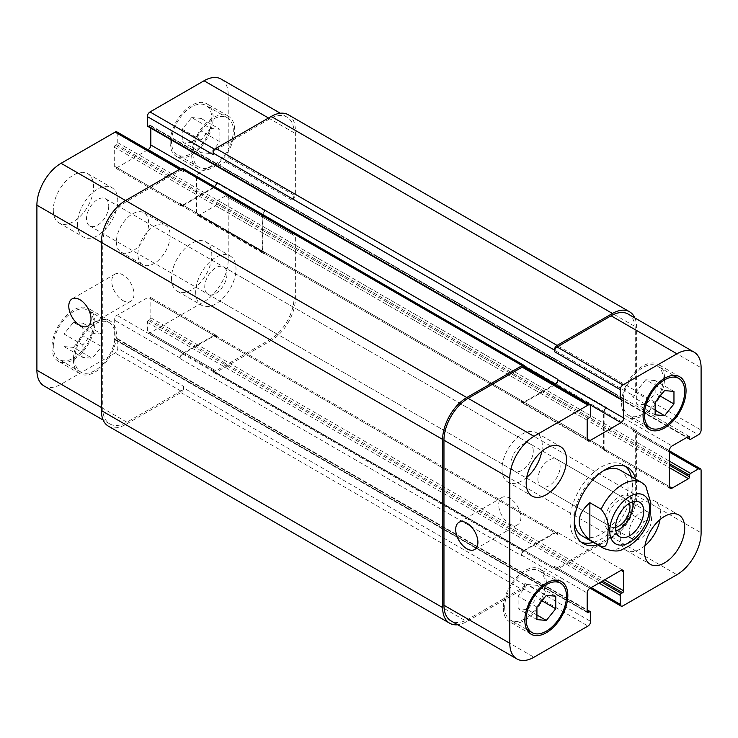 <?xml version="1.0" encoding="UTF-8"?>
<svg xmlns="http://www.w3.org/2000/svg" width="738" height="738" viewBox="0 0 738 738"><rect width="100%" height="100%" fill="white"/><g stroke="black" fill="none" stroke-linecap="round" stroke-linejoin="round"><path stroke-width="0.55" stroke-dasharray="3.69 2.77" d="M537.91 479.349A15.71 9.068 120 0 0 541.166 486.536A15.71 9.068 120 0 0 556.876 477.468A15.71 9.068 120 0 0 556.876 459.331A15.71 9.068 120 0 0 544.773 463.538A15.71 9.068 120 0 0 537.91 479.349M632.66 501.812A19.954 11.522 120 0 0 628.859 495.991A19.954 11.522 120 0 0 613.481 501.333A19.954 11.522 120 0 0 604.773 521.415A19.954 11.522 120 0 0 608.905 530.548A19.954 11.522 120 0 0 615.852 530.926M629.468 503.279A15.71 9.068 120 0 0 626.737 499.663A15.71 9.068 120 0 0 614.634 503.87A15.71 9.068 120 0 0 607.771 519.681A15.71 9.068 120 0 0 611.027 526.867A15.71 9.068 120 0 0 615.52 527.43M645.584 485.539L632.853 477.901L632.853 515.133L644.136 521.646L649.744 518.74M632.853 477.901L632.853 515.133M581.36 542.264A44.077 25.452 -60 0 1 579.109 541.203A44.077 25.452 -60 0 1 572.356 505.881A44.077 25.452 -60 0 1 601.147 467.043A44.077 25.452 -60 0 1 623.186 464.857A44.077 25.452 -60 0 1 625.234 466.278M631.313 476.573A44.077 25.452 -60 0 1 593.315 542.384M635.612 479.054A44.077 25.452 -60 0 1 597.614 544.865M574.358 520.89A37.998 21.937 -60 0 1 601.147 472.006A37.998 21.937 -60 0 1 603.214 470.899M620.151 470.124A37.998 21.937 -60 0 1 620.151 513.999A37.998 21.937 -60 0 1 582.153 535.936M509.792 523.925A15.71 9.068 -120 0 0 517.652 524.7A15.71 9.068 -120 0 0 517.652 506.563A15.71 9.068 -120 0 0 501.941 497.495A15.71 9.068 -120 0 0 499.534 510.078A15.71 9.068 -120 0 0 509.792 523.925M122.877 300.541A15.71 9.068 -120 0 0 130.737 301.316A15.71 9.068 -120 0 0 130.737 283.18A15.71 9.068 -120 0 0 115.027 274.112A15.71 9.068 -120 0 0 112.619 286.695A15.71 9.068 -120 0 0 122.877 300.541M195.699 292.211A28.496 16.457 120 0 0 201.594 305.255A28.496 16.457 120 0 0 230.099 288.807A28.496 16.457 120 0 0 230.099 255.901A28.496 16.457 120 0 0 208.134 263.531A28.496 16.457 120 0 0 195.699 292.211M226.953 274.167A15.71 9.068 -60 0 1 220.099 289.979A15.71 9.068 -60 0 1 207.996 294.185A15.71 9.068 -60 0 1 207.996 276.049A15.71 9.068 -60 0 1 223.697 266.971A15.71 9.068 -60 0 1 226.953 274.167M171.511 278.254A28.496 16.457 120 0 0 177.415 291.298A28.496 16.457 120 0 0 205.911 274.84A28.496 16.457 120 0 0 205.911 241.935A28.496 16.457 120 0 0 183.956 249.573A28.496 16.457 120 0 0 171.511 278.254M53.293 209.998A28.496 16.457 120 0 0 59.197 223.042A28.496 16.457 120 0 0 87.693 206.585A28.496 16.457 120 0 0 87.693 173.679A28.496 16.457 120 0 0 65.728 181.317A28.496 16.457 120 0 0 53.293 209.998M77.472 223.955A28.496 16.457 120 0 0 83.376 236.999A28.496 16.457 120 0 0 111.872 220.551A28.496 16.457 120 0 0 111.872 187.637A28.496 16.457 120 0 0 89.916 195.275A28.496 16.457 120 0 0 77.472 223.955M108.735 205.911A15.71 9.068 -60 0 1 101.872 221.714A15.71 9.068 -60 0 1 89.768 225.929A15.71 9.068 -60 0 1 89.768 207.784A15.71 9.068 -60 0 1 105.479 198.716A15.71 9.068 -60 0 1 108.735 205.911M210.478 128.421L201.068 140.128L201.068 152.665L210.478 153.504L219.878 141.807L219.878 129.261L210.478 128.421L191.668 117.563L182.258 129.261L201.068 140.128M182.258 129.261L182.258 141.807L201.068 152.665M182.258 141.807L191.668 142.646L210.478 153.504M191.668 142.646L201.068 130.949L219.878 141.807M201.068 130.949L201.068 118.403L219.878 129.261M201.068 118.403L191.668 117.563M92.25 333.189L82.85 344.895L82.85 357.432L92.25 358.271L101.65 346.574L101.65 334.037L92.25 333.189L73.44 322.331L64.04 334.037L82.85 344.895M64.04 334.037L64.04 346.574L82.85 357.432M64.04 346.574L73.44 347.413L92.25 358.271M73.44 347.413L82.85 335.716L101.65 346.574M82.85 335.716L82.85 323.17L101.65 334.037M82.85 323.17L73.44 322.331M193.005 154.15A28.496 16.457 120 0 0 198.909 167.194A28.496 16.457 120 0 0 227.405 150.746A28.496 16.457 120 0 0 227.405 117.831A28.496 16.457 120 0 0 205.45 125.469A28.496 16.457 120 0 0 193.005 154.15M171.511 141.742A28.496 16.457 -60 0 1 183.956 113.062A28.496 16.457 -60 0 1 205.911 105.423A28.496 16.457 -60 0 1 205.911 138.329A28.496 16.457 -60 0 1 177.415 154.786A28.496 16.457 -60 0 1 171.511 141.742M191.668 154.925A30.396 17.555 120 0 0 197.959 168.845A30.396 17.555 120 0 0 228.356 151.29A30.396 17.555 120 0 0 228.356 116.189A30.396 17.555 120 0 0 204.933 124.335A30.396 17.555 120 0 0 191.668 154.925M170.174 142.517A30.396 17.555 120 0 0 176.465 156.428A30.396 17.555 120 0 0 206.861 138.882A30.396 17.555 120 0 0 206.861 103.781A30.396 17.555 120 0 0 183.439 111.927A30.396 17.555 120 0 0 170.174 142.517M74.787 358.917A28.496 16.457 120 0 0 80.691 371.961A28.496 16.457 120 0 0 109.187 355.513A28.496 16.457 120 0 0 109.187 322.598A28.496 16.457 120 0 0 87.222 330.237A28.496 16.457 120 0 0 74.787 358.917M53.293 346.509A28.496 16.457 -60 0 1 65.728 317.829A28.496 16.457 -60 0 1 87.693 310.191A28.496 16.457 -60 0 1 87.693 343.096A28.496 16.457 -60 0 1 59.197 359.554A28.496 16.457 -60 0 1 53.293 346.509M73.44 359.692A30.396 17.555 120 0 0 79.741 373.613A30.396 17.555 120 0 0 110.137 356.057A30.396 17.555 120 0 0 110.137 320.956A30.396 17.555 120 0 0 86.715 329.102A30.396 17.555 120 0 0 73.44 359.692M51.946 347.284A30.396 17.555 120 0 0 58.247 361.196A30.396 17.555 120 0 0 88.643 343.65A30.396 17.555 120 0 0 88.643 308.549A30.396 17.555 120 0 0 65.212 316.694A30.396 17.555 120 0 0 51.946 347.284M43.985 385.9A34.197 19.741 120 0 0 61.079 384.203L115.091 353.022A3.801 2.196 120 0 0 117.776 348.373L117.776 339.369A1.522 0.876 120 0 0 117.462 338.677A1.522 0.876 120 0 0 116.696 338.751L115.359 339.526A1.522 0.876 -60 0 1 114.593 339.6A1.522 0.876 -60 0 1 114.279 338.908L114.279 319.978A3.801 2.196 -60 0 1 116.973 315.329L148.135 297.331A3.801 2.196 -60 0 1 150.035 297.146A3.801 2.196 -60 0 1 150.829 298.881L150.829 317.81A1.522 0.876 -60 0 1 149.749 319.674L148.403 320.449A1.522 0.876 120 0 0 147.332 322.312L147.332 331.307A3.801 2.196 120 0 0 148.117 333.041A3.801 2.196 120 0 0 150.017 332.856L204.029 301.676A34.197 19.741 120 0 0 228.208 259.794L228.208 197.433A3.801 2.196 120 0 0 227.424 195.69A3.801 2.196 120 0 0 225.524 195.884L217.728 200.376A1.522 0.876 120 0 0 216.649 202.24L216.649 203.789A1.522 0.876 -60 0 1 215.579 205.653L199.186 215.118A3.801 2.196 -60 0 1 197.286 215.302A3.801 2.196 -60 0 1 196.502 213.568L196.502 177.572A3.801 2.196 -60 0 1 199.186 172.923L215.579 163.458A1.522 0.876 -60 0 1 216.335 163.384A1.522 0.876 -60 0 1 216.649 164.076L216.649 165.626A1.522 0.876 120 0 0 216.972 166.327A1.522 0.876 120 0 0 217.728 166.253L225.524 161.751A3.801 2.196 120 0 0 228.208 157.093L228.208 94.732A34.197 19.741 120 0 0 221.123 79.077M147.904 149.786L116.973 167.646A3.801 2.196 -60 0 1 115.073 167.83A3.801 2.196 -60 0 1 114.279 166.096L114.279 147.166A1.522 0.876 -60 0 1 115.359 145.303L116.696 144.528A1.522 0.876 120 0 0 117.776 142.665L117.776 133.67A3.801 2.196 120 0 0 116.991 131.936M147.646 126.299A1.522 0.876 120 0 0 148.403 126.226L149.749 125.451A1.522 0.876 -60 0 1 150.506 125.377A1.522 0.876 -60 0 1 150.829 126.069L150.829 128.135M116.429 241.796A22.795 13.164 120 0 0 121.152 252.23A22.795 13.164 120 0 0 143.956 239.066A22.795 13.164 120 0 0 143.956 212.747A22.795 13.164 120 0 0 126.382 218.854A22.795 13.164 120 0 0 116.429 241.796M660.012 519.598A28.496 16.457 120 0 0 654.624 501.001A28.496 16.457 120 0 0 632.669 508.63A28.496 16.457 120 0 0 620.224 537.31A28.496 16.457 120 0 0 626.128 550.364A28.496 16.457 120 0 0 644.929 545.723M651.488 519.266A15.71 9.068 120 0 0 648.232 512.071A15.71 9.068 120 0 0 632.521 521.148A15.71 9.068 120 0 0 632.521 539.284A15.71 9.068 120 0 0 644.625 535.078A15.71 9.068 120 0 0 651.488 519.266M541.784 451.342A28.496 16.457 120 0 0 536.406 432.745A28.496 16.457 120 0 0 514.441 440.374A28.496 16.457 120 0 0 501.997 469.054A28.496 16.457 120 0 0 507.901 482.099A28.496 16.457 120 0 0 526.701 477.458M533.26 451.01A15.71 9.068 120 0 0 530.004 443.815A15.71 9.068 120 0 0 514.303 452.883A15.71 9.068 120 0 0 514.303 471.029A15.71 9.068 120 0 0 526.406 466.813A15.71 9.068 120 0 0 533.26 451.01M645.75 379.729L636.35 391.426L636.35 403.963L645.75 404.811L655.15 393.105L655.15 380.568L645.75 379.729L664.56 390.587M655.15 402.284L636.35 391.426M655.15 414.83L636.35 403.963M655.15 410.236L645.75 404.811M660.196 396.02L655.15 393.105M673.96 391.426L655.15 380.568M527.522 584.496L518.122 596.193L518.122 608.739L527.522 609.579L536.932 597.872L536.932 585.335L527.522 584.496L546.332 595.354M536.932 607.051L518.122 596.193M536.932 619.597L518.122 608.739M536.932 615.003L527.522 609.579M541.969 600.787L536.932 597.872M555.742 596.193L536.932 585.335M622.909 402.348A28.496 16.457 120 0 0 628.813 415.402A28.496 16.457 120 0 0 657.309 398.944A28.496 16.457 120 0 0 657.309 366.039A28.496 16.457 120 0 0 635.353 373.668A28.496 16.457 120 0 0 622.909 402.348M621.571 403.123A30.396 17.555 120 0 0 627.863 417.044A30.396 17.555 120 0 0 658.259 399.489A30.396 17.555 120 0 0 658.259 364.387A30.396 17.555 120 0 0 634.837 372.533A30.396 17.555 120 0 0 621.571 403.123M504.691 607.116A28.496 16.457 120 0 0 510.595 620.169A28.496 16.457 120 0 0 539.091 603.712A28.496 16.457 120 0 0 539.091 570.806A28.496 16.457 120 0 0 517.126 578.444A28.496 16.457 120 0 0 504.691 607.116M503.344 607.9A30.396 17.555 120 0 0 509.644 621.811A30.396 17.555 120 0 0 540.041 604.265A30.396 17.555 120 0 0 540.041 569.155A30.396 17.555 120 0 0 516.618 577.3A30.396 17.555 120 0 0 503.344 607.9M137.923 254.204A22.795 13.164 -60 0 1 147.877 231.262A22.795 13.164 -60 0 1 165.45 225.155A22.795 13.164 -60 0 1 165.45 251.483A22.795 13.164 -60 0 1 142.646 264.647A22.795 13.164 -60 0 1 137.923 254.204M108.468 426.232A34.197 19.741 120 0 0 125.571 424.534L180.921 392.579A3.801 2.196 120 0 0 183.605 387.93L524.838 584.939L524.838 583.389A3.801 2.196 -60 0 1 522.153 588.038L468.15 619.219A34.197 19.741 -60 0 1 451.047 620.916M524.035 550.345A3.801 2.196 120 0 0 521.351 554.994L521.351 555.622A3.801 2.196 120 0 1 524.035 550.963L555.197 532.965A3.801 2.196 120 0 1 557.098 532.781A3.801 2.196 120 0 1 557.891 534.524L557.891 533.897A3.801 2.196 120 0 0 557.098 532.163A3.801 2.196 120 0 0 555.197 532.347L524.035 550.345L589.865 588.352M292.691 233.107L291.353 233.881A3.801 2.196 120 0 1 293.244 233.697A3.801 2.196 120 0 1 294.038 235.44L294.038 297.801A34.197 19.741 120 0 1 269.85 339.683L215.847 370.863A3.801 2.196 120 0 1 213.946 371.048A3.801 2.196 120 0 1 213.162 369.314L213.162 370.863A3.801 2.196 120 0 0 213.946 372.607A3.801 2.196 120 0 0 215.847 372.413L271.197 340.458A34.197 19.741 120 0 0 295.375 298.576L295.375 234.656A3.801 2.196 120 0 0 294.591 232.922A3.801 2.196 120 0 0 292.691 233.107L633.924 430.116L632.586 430.9A3.801 2.196 -60 0 1 634.486 430.706A3.801 2.196 -60 0 1 635.27 432.45L635.27 494.811A34.197 19.741 -60 0 1 611.092 536.692L557.079 567.873A3.801 2.196 -60 0 1 555.179 568.066A3.801 2.196 -60 0 1 554.395 566.323L591.203 587.577M603.564 448.584A3.801 2.196 120 0 0 604.348 450.318A3.801 2.196 120 0 0 606.249 450.134L606.793 449.82A3.801 2.196 120 0 1 604.892 450.005A3.801 2.196 120 0 1 604.099 448.27L604.099 412.284A3.801 2.196 120 0 1 606.793 407.625L606.249 407.939A3.801 2.196 120 0 0 603.564 412.588L603.564 448.584L669.394 486.582L606.249 450.134M628.186 314.093A34.197 19.741 -60 0 1 635.27 329.748L635.27 392.118A3.801 2.196 -60 0 1 632.586 396.767L698.416 434.774M216.649 182.378L216.649 183.006A3.801 2.196 -60 0 1 213.965 187.655L182.803 205.653A3.801 2.196 -60 0 1 180.902 205.837A3.801 2.196 -60 0 1 180.109 204.103L180.109 203.476L521.351 400.485L521.351 401.112A3.801 2.196 120 0 0 522.135 402.847A3.801 2.196 120 0 0 524.035 402.662L554.976 384.802M524.054 366.952A3.801 2.196 -60 0 1 524.838 368.686L590.668 406.693M524.838 367.404L524.838 368.686M524.838 584.939A3.801 2.196 -60 0 1 522.153 589.588L466.803 621.544A34.197 19.741 -60 0 1 457.689 624.754M521.351 400.485A3.801 2.196 120 0 0 522.135 402.228A3.801 2.196 120 0 0 524.035 402.044L554.432 384.489M634.828 317.93A34.197 19.741 -60 0 1 636.617 327.423L636.617 391.334A3.801 2.196 -60 0 1 633.924 395.992L632.586 396.767M633.924 430.116A3.801 2.196 -60 0 1 635.824 429.931A3.801 2.196 -60 0 1 636.617 431.675L636.617 495.585A34.197 19.741 -60 0 1 612.429 537.467L557.079 569.422A3.801 2.196 -60 0 1 555.179 569.616A3.801 2.196 -60 0 1 554.395 567.873L554.395 566.323M182.821 168.384A3.801 2.196 120 0 1 183.605 170.127L183.605 171.677A3.801 2.196 120 0 0 182.821 169.934A3.801 2.196 120 0 0 180.921 170.127L126.908 201.308A34.197 19.741 120 0 0 102.73 243.189L102.73 408.252A34.197 19.741 120 0 0 109.814 423.907A34.197 19.741 120 0 0 126.908 422.21L180.921 391.029A3.801 2.196 120 0 0 183.605 386.38L117.776 348.373M216.649 337.515A3.801 2.196 -60 0 0 215.865 335.772A3.801 2.196 -60 0 0 213.965 335.956L182.803 353.954A3.801 2.196 -60 0 0 180.109 358.603L180.109 357.985A3.801 2.196 -60 0 1 182.803 353.336L213.965 335.338A3.801 2.196 -60 0 1 215.865 335.153A3.801 2.196 -60 0 1 216.649 336.888L216.649 337.515L557.891 534.524M265.551 210.616A3.801 2.196 -60 0 0 262.866 215.265L262.866 251.261A3.801 2.196 -60 0 0 263.651 252.996A3.801 2.196 -60 0 0 265.551 252.811L265.016 253.125A3.801 2.196 -60 0 1 263.115 253.309A3.801 2.196 -60 0 1 262.331 251.566L262.331 215.579A3.801 2.196 -60 0 1 265.016 210.93L265.551 210.616L606.793 407.625M288.3 114.759A34.197 19.741 120 0 1 295.375 130.414L295.375 194.325A3.801 2.196 120 0 1 292.691 198.983L291.353 199.758A3.801 2.196 120 0 0 294.038 195.1L294.038 132.739A34.197 19.741 120 0 0 286.953 117.084A34.197 19.741 120 0 0 269.85 118.781L215.847 149.962A3.801 2.196 120 0 0 213.162 154.611M183.605 387.93L183.605 386.38M214.49 186.677A3.801 2.196 -60 0 1 213.965 187.037L182.803 205.035A3.801 2.196 -60 0 1 180.902 205.219A3.801 2.196 -60 0 1 180.109 203.476M603.647 548.343A37.998 21.937 120 0 0 644.136 521.646M644.136 484.414A37.998 21.937 120 0 0 641.645 482.532M468.15 619.219L533.971 657.226M522.153 588.038L587.983 626.045M524.838 583.389L590.668 621.396M521.351 554.994L587.171 593.001M555.197 532.347L557.891 533.897M557.079 567.873L622.909 605.88M611.092 536.692L676.921 574.699M635.27 494.811L701.1 532.818M635.27 432.45L701.1 470.457M632.586 430.9L669.394 452.145M603.564 412.588L669.394 450.595M606.249 407.939L672.078 445.946M635.27 392.118L701.1 430.116M635.27 329.748L701.1 367.755M524.035 402.662L521.351 401.112M126.908 422.21L61.079 384.203M102.73 408.252L101.383 407.468M180.921 391.029L115.091 353.022M180.109 357.985L114.279 319.978M182.803 353.336L116.973 315.329M213.965 335.338L148.135 297.331M216.649 336.888L150.829 298.881M215.847 370.863L150.017 332.856M213.162 369.314L147.332 331.307M269.85 339.683L204.029 301.676M294.038 297.801L228.208 259.794M294.038 235.44L228.208 197.433M291.353 233.881L225.524 195.884M265.016 253.125L199.186 215.118M262.331 251.566L196.502 213.568M262.331 215.579L196.502 177.572M265.016 210.93L199.186 172.923M294.038 195.1L228.208 157.093M291.353 199.758L225.524 161.751M294.038 132.739L228.208 94.732M269.85 118.781L268.512 118.006M215.847 149.962L214.74 149.325M213.965 187.655L180.921 168.578M182.803 205.653L116.973 167.646M180.109 204.103L114.279 166.096M180.921 170.127L179.574 169.353M183.605 171.677L117.776 133.67M126.908 201.308L125.571 200.533M102.73 243.189L101.383 242.415M183.605 170.127L524.838 367.137M117.776 142.665L590.668 415.688M116.696 144.528L589.597 417.551M115.359 145.303L588.251 418.326M114.279 147.166L587.171 420.19M182.803 205.035L524.035 402.044M213.965 187.037L524.773 366.472M150.829 126.069L622.641 398.474L149.749 125.451M148.403 126.226L621.304 399.249M295.375 130.414L636.617 327.423M295.375 194.325L636.617 391.334M292.691 198.983L633.924 395.992M217.728 166.253L690.62 439.276M216.649 165.626L687.124 437.256M216.649 164.076L215.579 163.458M262.866 215.265L604.099 412.284M262.866 251.261L604.099 448.27M265.551 252.811L606.793 449.82M215.579 205.653L669.394 467.661M216.649 203.789L669.394 465.18M216.649 202.24L669.394 463.63M217.728 200.376L669.394 461.149M295.375 234.656L636.617 431.675M295.375 298.576L636.617 495.585M271.197 340.458L612.429 537.467M215.847 372.413L557.079 569.422M213.162 370.863L554.395 567.873M147.332 322.312L598.998 583.075M148.403 320.449L601.147 581.839M149.749 319.674L602.494 581.055M150.829 317.81L604.643 579.819M213.965 335.956L555.197 532.965M182.803 353.954L524.035 550.963M180.109 358.603L521.351 555.622M114.279 338.908L587.171 611.931L115.359 339.526M116.696 338.751L587.171 610.381M117.776 339.369L590.668 612.392M180.921 392.579L522.153 589.588M125.571 424.534L466.803 621.544M608.905 530.548L619.652 536.747M628.859 495.991L639.606 502.2M541.166 486.536L611.027 526.867M556.876 459.331L626.737 499.663M627.485 467.339L623.186 464.857M583.407 543.685L579.109 541.203M501.941 497.495L458.953 522.31M517.652 524.7L474.654 549.524M115.027 274.112L72.038 298.927M130.737 301.316L87.748 326.141M177.415 291.298L201.594 305.255M205.911 241.935L230.099 255.901M59.197 223.042L83.376 236.999M87.693 173.679L111.872 187.637M227.405 117.831L205.911 105.423M198.909 167.194L177.415 154.786M228.356 116.189L206.861 103.781M197.959 168.845L176.465 156.428M109.187 322.598L87.693 310.191M80.691 371.961L59.197 359.554M110.137 320.956L88.643 308.549M79.741 373.613L58.247 361.196M626.128 550.364L650.307 564.321M654.624 501.001L678.803 514.958M207.996 294.185L632.521 539.284M223.697 266.971L648.232 512.071M507.901 482.099L532.089 496.065M536.406 432.745L560.585 446.702M89.768 225.929L514.303 471.029M105.479 198.716L530.004 443.815M673.517 375.393L657.309 366.039M645.021 424.756L628.813 415.402M679.753 376.804L658.259 364.387M649.357 429.451L627.863 417.044M555.299 580.16L539.091 570.806M526.794 629.523L510.595 620.169M561.535 581.572L540.041 569.155M531.139 634.219L509.644 621.811M121.152 252.23L142.646 264.647M143.956 212.747L165.45 225.155M622.927 570.17L557.098 532.163M590.096 588.214L555.179 568.066M669.394 450.863L634.486 430.706M670.178 488.325L604.348 450.318M587.965 440.854L522.135 402.847M109.814 423.907L103.172 420.07M215.865 335.153L150.035 297.146M213.946 371.048L148.117 333.041M293.244 233.697L227.424 195.69M263.115 253.309L197.286 215.302M286.953 117.084L280.311 113.246M180.902 205.837L115.073 167.83M182.821 169.934L180.69 168.707M180.902 205.219L522.135 402.228M150.506 125.377L623.407 398.4M216.972 166.327L686.681 437.514M216.335 163.384L689.227 436.407M263.651 252.996L604.892 450.005M294.591 232.922L635.824 429.931M213.946 372.607L555.179 569.616M215.865 335.772L557.098 532.781M114.593 339.6L587.494 612.623M117.462 338.677L587.171 609.865"/><path stroke-width="1.11" d="M615.852 530.926A19.954 11.522 120 0 0 632.66 501.812M615.52 527.43A15.71 9.068 120 0 0 629.984 506.858A15.71 9.068 120 0 0 629.468 503.279M615.52 527.615A19.954 11.522 -60 0 1 624.228 507.541A19.954 11.522 -60 0 1 639.606 502.2A19.954 11.522 -60 0 1 639.606 525.235A19.954 11.522 -60 0 1 619.652 536.747A19.954 11.522 -60 0 1 615.52 527.615M589.865 502.716L601.147 509.238C606.857 516.259 609.127 523.777 607.946 531.775C607.808 538.205 608.186 548.961 601.147 546.461L589.865 539.948L589.865 502.716C575.668 515.133 575.668 527.541 589.865 539.948M601.147 546.461A37.998 21.937 120 0 0 603.647 548.343C612.531 551.517 618.868 551.83 622.669 549.293L629.698 545.64C638.896 539.164 645.575 530.198 649.744 518.74L650.879 503.039L645.584 485.539L641.645 482.532A37.998 21.937 120 0 0 622.641 484.414A37.998 21.937 120 0 0 601.147 509.238M625.234 466.278A44.077 25.452 -60 0 1 631.313 476.573M593.315 542.384A44.077 25.452 -60 0 1 581.36 542.264M597.614 544.865A44.077 25.452 -60 0 1 583.407 543.685A44.077 25.452 -60 0 1 576.655 508.362A44.077 25.452 -60 0 1 605.446 469.525A44.077 25.452 -60 0 1 627.485 467.339A44.077 25.452 -60 0 1 635.612 479.054M603.214 470.899A37.998 21.937 -60 0 1 620.151 470.124L641.645 482.532M603.647 548.343L582.153 535.936A37.998 21.937 -60 0 1 574.358 520.89M466.803 548.74A15.71 9.068 60 0 1 456.545 534.902A15.71 9.068 60 0 1 458.953 522.31A15.71 9.068 60 0 1 474.654 531.378A15.71 9.068 60 0 1 474.654 549.524A15.71 9.068 60 0 1 466.803 548.74M79.888 325.357A15.71 9.068 60 0 1 69.63 311.519A15.71 9.068 60 0 1 72.038 298.927A15.71 9.068 60 0 1 87.748 307.995A15.71 9.068 60 0 1 87.748 326.141A15.71 9.068 60 0 1 79.888 325.357M180.69 168.707L116.991 131.936A3.801 2.196 120 0 0 115.091 132.12L61.079 163.301A34.197 19.741 120 0 0 36.9 205.182L36.9 370.245A34.197 19.741 120 0 0 43.985 385.9L103.172 420.07M150.829 128.135L150.829 144.999A3.801 2.196 -60 0 1 148.135 149.648L147.904 149.786M280.311 113.246L221.123 79.077A34.197 19.741 120 0 0 204.029 80.774L150.017 111.955A3.801 2.196 120 0 0 147.332 116.604L147.332 125.608A1.522 0.876 120 0 0 147.646 126.299L620.538 399.323A1.522 0.876 120 0 0 621.304 399.249L622.641 398.474A1.522 0.876 -60 0 1 623.407 398.4A1.522 0.876 -60 0 1 623.721 399.092L623.721 418.022A3.801 2.196 -60 0 1 621.027 422.671L589.865 440.669A3.801 2.196 -60 0 1 587.965 440.854A3.801 2.196 -60 0 1 587.171 439.119L587.171 420.19A1.522 0.876 -60 0 1 588.251 418.326L589.597 417.551A1.522 0.876 120 0 0 590.668 415.688L590.668 406.693A3.801 2.196 120 0 0 589.883 404.959A3.801 2.196 120 0 0 587.983 405.144L533.971 436.324A34.197 19.741 120 0 0 509.792 478.206L509.792 643.268A34.197 19.741 120 0 0 516.877 658.923A34.197 19.741 120 0 0 533.971 657.226L587.983 626.045A3.801 2.196 120 0 0 590.668 621.396L590.668 612.392A1.522 0.876 120 0 0 590.354 611.701A1.522 0.876 120 0 0 589.597 611.774L588.251 612.549A1.522 0.876 -60 0 1 587.494 612.623A1.522 0.876 -60 0 1 587.171 611.931L587.171 593.001A3.801 2.196 -60 0 1 589.865 588.352L621.027 570.354A3.801 2.196 -60 0 1 622.927 570.17A3.801 2.196 -60 0 1 623.721 571.904L623.721 590.834A1.522 0.876 -60 0 1 622.641 592.697L621.304 593.472A1.522 0.876 120 0 0 620.224 595.335L620.224 604.33A3.801 2.196 120 0 0 621.009 606.064A3.801 2.196 120 0 0 622.909 605.88L676.921 574.699A34.197 19.741 120 0 0 701.1 532.818L701.1 470.457A3.801 2.196 120 0 0 700.316 468.713A3.801 2.196 120 0 0 698.416 468.898L690.62 473.399A1.522 0.876 120 0 0 689.55 475.263L689.55 476.813A1.522 0.876 -60 0 1 688.471 478.676L672.078 488.141A3.801 2.196 -60 0 1 670.178 488.325A3.801 2.196 -60 0 1 669.394 486.582L669.394 450.595A3.801 2.196 -60 0 1 672.078 445.946L688.471 436.481A1.522 0.876 -60 0 1 689.227 436.407A1.522 0.876 -60 0 1 689.55 437.099L689.55 438.649A1.522 0.876 120 0 0 689.864 439.35A1.522 0.876 120 0 0 690.62 439.276L698.416 434.774A3.801 2.196 120 0 0 701.1 430.116L701.1 367.755A34.197 19.741 120 0 0 694.015 352.1A34.197 19.741 120 0 0 676.921 353.797L622.909 384.978A3.801 2.196 120 0 0 620.224 389.627L620.224 398.631A1.522 0.876 120 0 0 620.538 399.323M644.929 545.723A28.496 16.457 120 0 0 660.012 519.598M644.403 551.277A28.496 16.457 -60 0 1 656.848 522.596A28.496 16.457 -60 0 1 678.803 514.958A28.496 16.457 -60 0 1 678.803 547.864A28.496 16.457 -60 0 1 650.307 564.321A28.496 16.457 -60 0 1 644.403 551.277M526.701 477.458A28.496 16.457 120 0 0 541.784 451.342M526.185 483.021A28.496 16.457 -60 0 1 538.62 454.34A28.496 16.457 -60 0 1 560.585 446.702A28.496 16.457 -60 0 1 560.585 479.608A28.496 16.457 -60 0 1 532.089 496.065A28.496 16.457 -60 0 1 526.185 483.021M655.15 402.284L664.56 390.587L673.96 391.426L673.96 403.963L664.56 415.669L655.15 414.83L655.15 402.284M664.56 415.669L655.15 410.236M673.96 403.963L660.196 396.02M536.932 607.051L546.332 595.354L555.742 596.193L555.742 608.739L546.332 620.437L536.932 619.597L536.932 607.051M546.332 620.437L536.932 615.003M555.742 608.739L541.969 600.787M644.403 414.765A28.496 16.457 120 0 0 650.307 427.809A28.496 16.457 120 0 0 678.803 411.352A28.496 16.457 120 0 0 678.803 378.446A28.496 16.457 120 0 0 656.848 386.085A28.496 16.457 120 0 0 644.403 414.765M643.066 415.54A30.396 17.555 -60 0 1 656.331 384.941A30.396 17.555 -60 0 1 679.753 376.804A30.396 17.555 -60 0 1 679.753 411.905A30.396 17.555 -60 0 1 649.357 429.451A30.396 17.555 -60 0 1 643.066 415.54M526.185 619.533A28.496 16.457 120 0 0 532.089 632.577A28.496 16.457 120 0 0 560.585 616.119A28.496 16.457 120 0 0 560.585 583.214A28.496 16.457 120 0 0 538.62 590.852A28.496 16.457 120 0 0 526.185 619.533M524.838 620.307A30.396 17.555 -60 0 1 538.113 589.717A30.396 17.555 -60 0 1 561.535 581.572A30.396 17.555 -60 0 1 561.535 616.673A30.396 17.555 -60 0 1 531.139 634.219A30.396 17.555 -60 0 1 524.838 620.307M516.877 658.923L451.047 620.916A34.197 19.741 -60 0 1 443.962 605.261L443.962 440.199A34.197 19.741 -60 0 1 468.15 398.317L522.153 367.137A3.801 2.196 -60 0 1 524.054 366.952L589.883 404.959M554.395 350.07A3.801 2.196 -60 0 1 557.079 345.421L612.429 313.466A34.197 19.741 -60 0 1 629.532 311.768L288.3 114.759A34.197 19.741 120 0 0 271.197 116.456L215.847 148.412A3.801 2.196 120 0 0 213.162 153.061L554.395 350.07L554.395 351.62A3.801 2.196 -60 0 1 557.079 346.971L611.092 315.79A34.197 19.741 -60 0 1 628.186 314.093L694.015 352.1M554.976 384.802L555.197 384.664A3.801 2.196 120 0 0 557.891 380.015L557.891 379.397A3.801 2.196 120 0 1 555.197 384.046L554.432 384.489M457.689 624.754A34.197 19.741 -60 0 1 449.7 623.241A34.197 19.741 -60 0 1 442.625 607.586L442.625 439.424A34.197 19.741 -60 0 1 466.803 397.542L522.153 365.587A3.801 2.196 -60 0 1 524.054 365.393A3.801 2.196 -60 0 1 524.838 367.137L524.838 367.404M629.532 311.768A34.197 19.741 -60 0 1 634.828 317.93M524.054 365.393L182.821 168.384A3.801 2.196 120 0 0 180.921 168.578L125.571 200.533A34.197 19.741 120 0 0 101.383 242.415L101.383 410.577A34.197 19.741 120 0 0 108.468 426.232L449.7 623.241M557.891 379.397L216.649 182.378A3.801 2.196 -60 0 1 214.49 186.677M213.162 153.061L213.162 154.611L147.332 116.604M629.625 496.517A28.118 16.236 120 0 0 612.411 540.889A28.118 16.236 120 0 0 646.848 521.01A28.118 16.236 120 0 0 629.625 496.517M443.962 605.261L509.792 643.268M621.027 570.354L623.721 571.904M591.203 587.577L620.224 604.33M669.394 452.145L698.416 468.898M669.394 486.582L672.078 488.141M611.092 315.79L676.921 353.797M557.079 346.971L622.909 384.978M554.395 351.62L620.224 389.627M555.197 384.664L621.027 422.671M557.891 380.015L623.721 418.022M587.171 439.119L589.865 440.669M522.153 367.137L587.983 405.144M468.15 398.317L533.971 436.324M443.962 440.199L509.792 478.206M101.383 407.468L36.9 370.245M268.512 118.006L204.029 80.774M214.74 149.325L150.017 111.955M216.612 182.978L150.829 144.999M522.153 365.587L148.135 149.648M179.574 169.353L115.091 132.12M466.803 397.542L61.079 163.301M442.625 439.424L36.9 205.182M524.773 366.472L555.197 384.046M622.641 398.474L623.721 399.092M147.332 125.608L620.224 398.631M215.847 148.412L557.079 345.421M271.197 116.456L612.429 313.466M687.124 437.256L689.55 438.649M688.471 436.481L689.55 437.099M669.394 467.661L688.471 478.676M669.394 465.18L689.55 476.813M669.394 463.63L689.55 475.263M669.394 461.149L690.62 473.399M598.998 583.075L620.224 595.335M601.147 581.839L621.304 593.472M602.494 581.055L622.641 592.697M604.643 579.819L623.721 590.834M587.171 611.931L588.251 612.549M587.171 610.381L589.597 611.774M101.383 410.577L442.625 607.586M678.803 378.446L673.517 375.393M650.307 427.809L645.021 424.756M560.585 583.214L555.299 580.16M532.089 632.577L526.794 629.523M621.009 606.064L590.096 588.214M700.316 468.713L669.394 450.863M686.681 437.514L689.864 439.35M587.171 609.865L590.354 611.701"/></g></svg>
